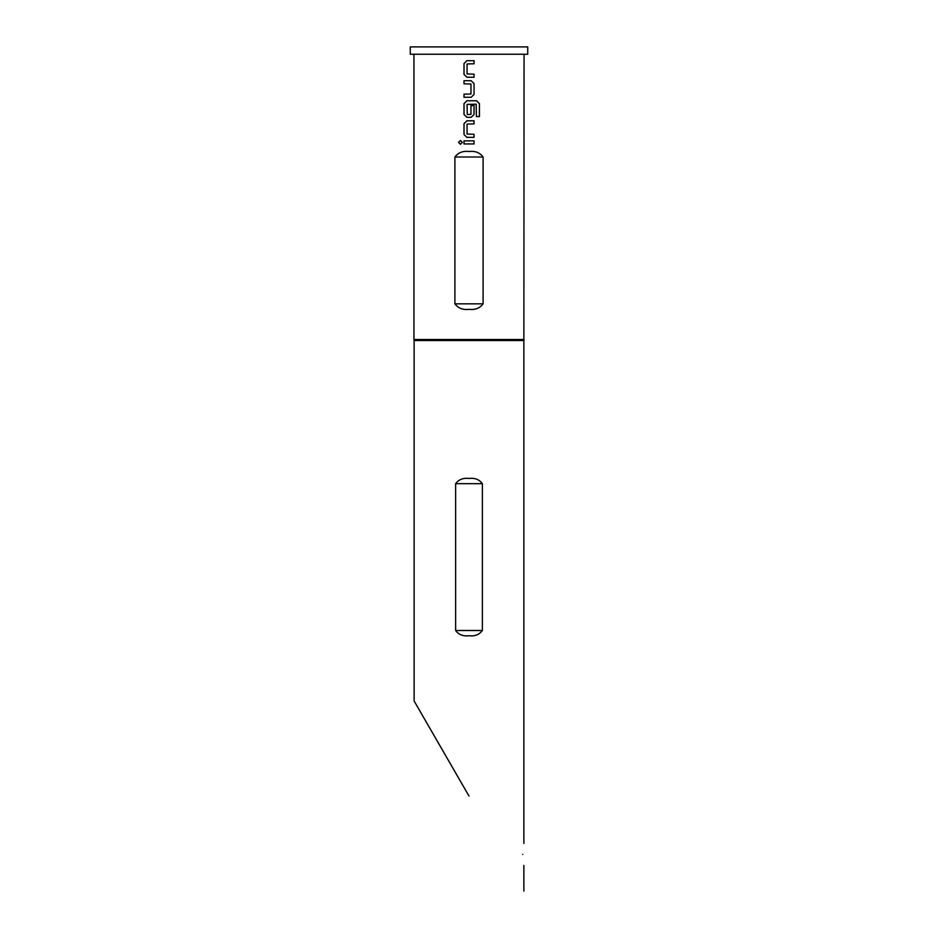 <?xml version="1.0" encoding="UTF-8"?>
<svg xmlns="http://www.w3.org/2000/svg" width="938" height="938" viewBox="0 0 938 938"><rect width="100%" height="100%" fill="white"/><g stroke="black" fill="none" stroke-linecap="round" stroke-linejoin="round"><path stroke-width="1.41" d="M460.476 140.477L458.635 142.388L460.476 144.3M462.34 142.388L460.441 140.477L458.565 142.388L460.441 144.3L462.34 142.388M466.878 60.689L464.029 63.561L464.029 74.36L466.878 77.233L474.053 77.233L474.018 74.149L467.065 73.95L467.065 63.972L474.053 63.772L474.053 60.689L466.866 60.689L463.993 63.561L463.993 74.36L466.866 77.233M464.029 94.187L464.029 97.271L471.181 97.271L474.053 94.398L474.053 83.599L471.181 80.727L463.993 80.727L464.029 83.81L470.97 84.021L470.97 93.988L463.993 94.187L463.993 97.271M466.878 100.765L464.029 103.649L464.029 114.436L466.878 117.309L471.181 117.309L474.018 114.436L474.018 105.595L470.97 105.595L470.97 114.366L467.276 114.565L467.065 104.388L476.199 104.188L476.398 116.593L479.435 116.593L479.435 103.649L476.598 100.765L466.866 100.765L463.993 103.649L463.993 114.436L466.866 117.309M466.878 120.803L464.029 123.687L464.029 134.474L466.878 137.358L474.053 137.358L474.018 134.275L467.065 134.064L467.065 124.097L474.053 123.886L474.053 120.803L466.866 120.803L463.993 123.687L463.993 134.474L466.866 137.358M464.029 140.852L464.029 143.936L474.053 143.936L474.053 140.852L463.993 140.852L463.993 143.936M522.759 854.401C523.967 868.6 523.967 868.6 522.759 854.401C523.967 840.202 523.967 840.202 522.759 854.401M414.127 701.014L414.127 340.529L523.873 340.529L524.061 54.24M414.127 340.529L413.939 339.497L524.061 339.497M474.053 77.233L474.053 74.149M471.181 117.309L474.053 114.436L474.053 105.595M474.053 137.358L474.053 134.275M469 151.51C475.179 150.784 479.881 152.624 483.093 157.009L483.093 303.83C479.893 308.227 475.191 310.056 469 309.341C462.844 310.068 458.143 308.227 454.907 303.83L454.907 157.009C458.131 152.613 462.833 150.784 469 151.51M463.993 80.727L463.993 83.81M469 54.24L527.731 54.24L527.731 46.9L410.269 46.9L410.269 54.24L469 54.24M469 796.057L414.127 701.014L469 796.057M469 478.427C474.851 477.759 479.306 479.506 482.367 483.68L482.367 630.5C479.318 634.674 474.863 636.421 469 635.753C463.173 636.433 458.717 634.686 455.634 630.5L455.634 483.68C458.705 479.506 463.149 477.747 469 478.427M474.018 143.936L474.018 140.852M474.018 123.886L474.018 120.803M479.365 116.593L479.435 103.649M479.365 103.649L476.551 100.765M471.169 97.271L474.053 94.398L474.053 83.599L471.169 80.727M474.018 63.772L474.018 60.689M454.907 157.009L483.093 157.009M454.907 303.83L483.093 303.83M455.634 483.68L482.367 483.68M455.634 630.5L482.367 630.5M413.939 339.497L413.939 54.24M523.873 891.1L523.873 865.411M523.873 843.379L523.873 340.529"/></g></svg>
